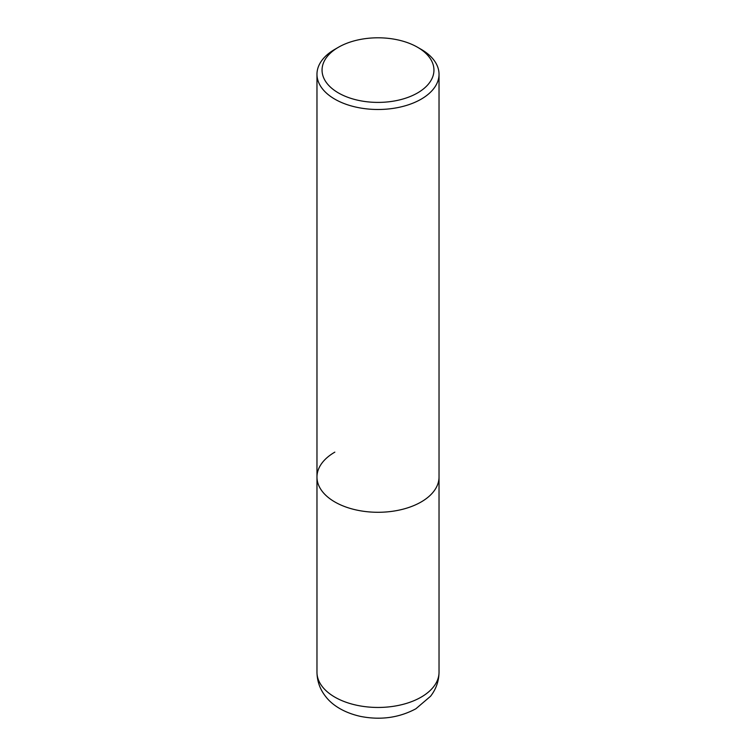 <?xml version="1.0" encoding="UTF-8"?>
<svg xmlns="http://www.w3.org/2000/svg" width="756" height="756" viewBox="0 0 756 756"><rect width="100%" height="100%" fill="white"/><g stroke="black" fill="none" stroke-linecap="round" stroke-linejoin="round"><path stroke-width="1.13" d="M316.972 74.249A61.028 35.239 180 0 1 334.842 49.338L338.442 47.259A55.944 32.3 180 0 1 417.558 47.259L421.158 49.338A61.028 35.239 180 0 1 439.028 74.249A61.028 35.239 180 0 1 421.158 99.168A61.028 35.239 180 0 1 354.649 106.804A61.028 35.239 180 0 1 316.972 74.249L316.972 477.045A61.028 35.239 0 0 0 354.649 509.601A61.028 35.239 0 0 0 421.158 501.965A61.028 35.239 0 0 0 439.028 477.045A61.028 35.239 180 0 1 421.158 501.965A61.028 35.239 180 0 1 354.649 509.601A61.028 35.239 180 0 1 316.972 477.045A61.028 35.239 180 0 1 334.842 452.135M334.842 49.338L338.442 47.259A55.944 32.3 180 0 0 338.442 92.941A55.944 32.3 180 0 0 417.558 92.941A55.944 32.3 180 0 0 417.558 47.259M316.972 672.216A61.028 35.239 0 0 0 354.649 704.772A61.028 35.239 0 0 0 421.158 697.136A61.028 35.239 0 0 0 439.028 672.216C438.886 681.184 436.051 689.207 430.533 696.276L415.885 708.769C399.036 717.784 380.589 720.336 360.565 716.414C342.761 712.445 331.497 704.242 325.751 696.635C320.053 689.5 317.123 681.354 316.972 672.216L316.972 477.045M439.028 74.249L439.028 672.216"/></g></svg>
